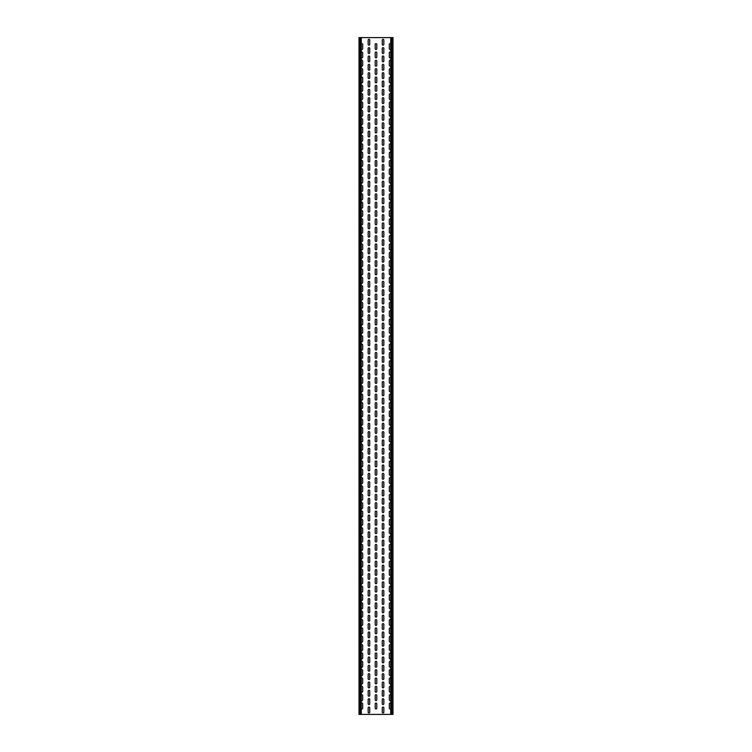 <?xml version="1.0" encoding="UTF-8"?>
<svg xmlns="http://www.w3.org/2000/svg" width="752" height="752" viewBox="0 0 752 752"><rect width="100%" height="100%" fill="white"/><g stroke="black" fill="none" stroke-linecap="round" stroke-linejoin="round"><path stroke-width="1.13" d="M375.21 703.853A0.79 0.79 0 0 1 376 703.064A0.79 0.79 0 0 1 376.79 703.853L376.79 708.14A0.79 0.79 0 0 1 376 708.929A0.79 0.79 0 0 1 375.21 708.14L375.21 703.853M390.73 708.619A0.79 0.79 0 0 1 389.31 708.14L389.31 703.853A0.79 0.79 0 0 1 390.73 703.374M361.27 703.374A0.79 0.79 0 0 1 362.69 703.853L362.69 708.14A0.79 0.79 0 0 1 361.27 708.619M375.21 695.506A0.79 0.79 0 0 1 376 694.716A0.79 0.79 0 0 1 376.79 695.506L376.79 699.792A0.79 0.79 0 0 1 376 700.582A0.79 0.79 0 0 1 375.21 699.792L375.21 695.506M390.73 700.272A0.79 0.79 0 0 1 389.31 699.792L389.31 695.506A0.79 0.79 0 0 1 390.73 695.027M361.27 695.027A0.79 0.79 0 0 1 362.69 695.506L362.69 699.792A0.79 0.79 0 0 1 361.27 700.272M375.21 687.159A0.79 0.79 0 0 1 376 686.369A0.79 0.79 0 0 1 376.79 687.159L376.79 691.445A0.79 0.79 0 0 1 376 692.235A0.79 0.79 0 0 1 375.21 691.445L375.21 687.159M390.73 691.925A0.79 0.79 0 0 1 389.31 691.445L389.31 687.159A0.79 0.79 0 0 1 390.73 686.679M361.27 686.679A0.79 0.79 0 0 1 362.69 687.159L362.69 691.445A0.79 0.79 0 0 1 361.27 691.925M375.21 678.812A0.79 0.79 0 0 1 376 678.022A0.79 0.79 0 0 1 376.79 678.812L376.79 683.098A0.79 0.79 0 0 1 376 683.888A0.79 0.79 0 0 1 375.21 683.098L375.21 678.812M390.73 683.577A0.79 0.79 0 0 1 389.31 683.098L389.31 678.812A0.79 0.79 0 0 1 390.73 678.332M361.27 678.332A0.79 0.79 0 0 1 362.69 678.812L362.69 683.098A0.79 0.79 0 0 1 361.27 683.577M375.21 670.464A0.79 0.79 0 0 1 376 669.675A0.79 0.79 0 0 1 376.79 670.464L376.79 674.751A0.79 0.79 0 0 1 376 675.54A0.79 0.79 0 0 1 375.21 674.751L375.21 670.464M390.73 675.23A0.79 0.79 0 0 1 389.31 674.751L389.31 670.464A0.79 0.79 0 0 1 390.73 669.985M361.27 669.985A0.79 0.79 0 0 1 362.69 670.464L362.69 674.751A0.79 0.79 0 0 1 361.27 675.23M375.21 662.117A0.79 0.79 0 0 1 376 661.328A0.79 0.79 0 0 1 376.79 662.117L376.79 666.404A0.79 0.79 0 0 1 376 667.193A0.79 0.79 0 0 1 375.21 666.404L375.21 662.117M390.73 666.883A0.79 0.79 0 0 1 389.31 666.404L389.31 662.117A0.79 0.79 0 0 1 390.73 661.638M361.27 661.638A0.79 0.79 0 0 1 362.69 662.117L362.69 666.404A0.79 0.79 0 0 1 361.27 666.883M375.21 653.77A0.79 0.79 0 0 1 376 652.98A0.79 0.79 0 0 1 376.79 653.77L376.79 658.056A0.79 0.79 0 0 1 376 658.846A0.79 0.79 0 0 1 375.21 658.056L375.21 653.77M390.73 658.536A0.79 0.79 0 0 1 389.31 658.056L389.31 653.77A0.79 0.79 0 0 1 390.73 653.291M361.27 653.291A0.79 0.79 0 0 1 362.69 653.77L362.69 658.056A0.79 0.79 0 0 1 361.27 658.536M375.21 645.423A0.79 0.79 0 0 1 376 644.633A0.79 0.79 0 0 1 376.79 645.423L376.79 649.709A0.79 0.79 0 0 1 376 650.499A0.79 0.79 0 0 1 375.21 649.709L375.21 645.423M390.73 650.189A0.79 0.79 0 0 1 389.31 649.709L389.31 645.423A0.79 0.79 0 0 1 390.73 644.943M361.27 644.943A0.79 0.79 0 0 1 362.69 645.423L362.69 649.709A0.79 0.79 0 0 1 361.27 650.189M375.21 637.076A0.79 0.79 0 0 1 376 636.286A0.79 0.79 0 0 1 376.79 637.076L376.79 641.362A0.79 0.79 0 0 1 376 642.152A0.79 0.79 0 0 1 375.21 641.362L375.21 637.076M390.73 641.841A0.79 0.79 0 0 1 389.31 641.362L389.31 637.076A0.79 0.79 0 0 1 390.73 636.596M361.27 636.596A0.79 0.79 0 0 1 362.69 637.076L362.69 641.362A0.79 0.79 0 0 1 361.27 641.841M375.21 628.728A0.79 0.79 0 0 1 376 627.939A0.79 0.79 0 0 1 376.79 628.728L376.79 633.015A0.79 0.79 0 0 1 376 633.804A0.79 0.79 0 0 1 375.21 633.015L375.21 628.728M390.73 633.494A0.79 0.79 0 0 1 389.31 633.015L389.31 628.728A0.79 0.79 0 0 1 390.73 628.249M361.27 628.249A0.79 0.79 0 0 1 362.69 628.728L362.69 633.015A0.79 0.79 0 0 1 361.27 633.494M375.21 620.381A0.79 0.79 0 0 1 376 619.592A0.79 0.79 0 0 1 376.79 620.381L376.79 624.668A0.79 0.79 0 0 1 376 625.457A0.79 0.79 0 0 1 375.21 624.668L375.21 620.381M390.73 625.147A0.79 0.79 0 0 1 389.31 624.668L389.31 620.381A0.79 0.79 0 0 1 390.73 619.902M361.27 619.902A0.79 0.79 0 0 1 362.69 620.381L362.69 624.668A0.79 0.79 0 0 1 361.27 625.147M375.21 612.034A0.79 0.79 0 0 1 376 611.244A0.79 0.79 0 0 1 376.79 612.034L376.79 616.32A0.79 0.79 0 0 1 376 617.11A0.79 0.79 0 0 1 375.21 616.32L375.21 612.034M390.73 616.8A0.79 0.79 0 0 1 389.31 616.32L389.31 612.034A0.79 0.79 0 0 1 390.73 611.555M361.27 611.555A0.79 0.79 0 0 1 362.69 612.034L362.69 616.32A0.79 0.79 0 0 1 361.27 616.8M375.21 603.687A0.79 0.79 0 0 1 376 602.897A0.79 0.79 0 0 1 376.79 603.687L376.79 607.973A0.79 0.79 0 0 1 376 608.763A0.79 0.79 0 0 1 375.21 607.973L375.21 603.687M390.73 608.453A0.79 0.79 0 0 1 389.31 607.973L389.31 603.687A0.79 0.79 0 0 1 390.73 603.207M361.27 603.207A0.79 0.79 0 0 1 362.69 603.687L362.69 607.973A0.79 0.79 0 0 1 361.27 608.453M375.21 595.34A0.79 0.79 0 0 1 376 594.55A0.79 0.79 0 0 1 376.79 595.34L376.79 599.626A0.79 0.79 0 0 1 376 600.416A0.79 0.79 0 0 1 375.21 599.626L375.21 595.34M390.73 600.105A0.79 0.79 0 0 1 389.31 599.626L389.31 595.34A0.79 0.79 0 0 1 390.73 594.86M361.27 594.86A0.79 0.79 0 0 1 362.69 595.34L362.69 599.626A0.79 0.79 0 0 1 361.27 600.105M375.21 586.992A0.79 0.79 0 0 1 376 586.203A0.79 0.79 0 0 1 376.79 586.992L376.79 591.279A0.79 0.79 0 0 1 376 592.068A0.79 0.79 0 0 1 375.21 591.279L375.21 586.992M390.73 591.758A0.79 0.79 0 0 1 389.31 591.279L389.31 586.992A0.79 0.79 0 0 1 390.73 586.513M361.27 586.513A0.79 0.79 0 0 1 362.69 586.992L362.69 591.279A0.79 0.79 0 0 1 361.27 591.758M375.21 578.645A0.79 0.79 0 0 1 376 577.856A0.79 0.79 0 0 1 376.79 578.645L376.79 582.932A0.79 0.79 0 0 1 376 583.721A0.79 0.79 0 0 1 375.21 582.932L375.21 578.645M390.73 583.411A0.79 0.79 0 0 1 389.31 582.932L389.31 578.645A0.79 0.79 0 0 1 390.73 578.166M361.27 578.166A0.79 0.79 0 0 1 362.69 578.645L362.69 582.932A0.79 0.79 0 0 1 361.27 583.411M375.21 570.298A0.79 0.79 0 0 1 376 569.508A0.79 0.79 0 0 1 376.79 570.298L376.79 574.584A0.79 0.79 0 0 1 376 575.374A0.79 0.79 0 0 1 375.21 574.584L375.21 570.298M390.73 575.064A0.79 0.79 0 0 1 389.31 574.584L389.31 570.298A0.79 0.79 0 0 1 390.73 569.819M361.27 569.819A0.79 0.79 0 0 1 362.69 570.298L362.69 574.584A0.79 0.79 0 0 1 361.27 575.064M375.21 561.951A0.79 0.79 0 0 1 376 561.161A0.79 0.79 0 0 1 376.79 561.951L376.79 566.237A0.79 0.79 0 0 1 376 567.027A0.79 0.79 0 0 1 375.21 566.237L375.21 561.951M390.73 566.717A0.79 0.79 0 0 1 389.31 566.237L389.31 561.951A0.79 0.79 0 0 1 390.73 561.471M361.27 561.471A0.79 0.79 0 0 1 362.69 561.951L362.69 566.237A0.79 0.79 0 0 1 361.27 566.717M375.21 553.604A0.79 0.79 0 0 1 376 552.814A0.79 0.79 0 0 1 376.79 553.604L376.79 557.89A0.79 0.79 0 0 1 376 558.68A0.79 0.79 0 0 1 375.21 557.89L375.21 553.604M390.73 558.369A0.79 0.79 0 0 1 389.31 557.89L389.31 553.604A0.79 0.79 0 0 1 390.73 553.124M361.27 553.124A0.79 0.79 0 0 1 362.69 553.604L362.69 557.89A0.79 0.79 0 0 1 361.27 558.369M375.21 545.256A0.79 0.79 0 0 1 376 544.467A0.79 0.79 0 0 1 376.79 545.256L376.79 549.543A0.79 0.79 0 0 1 376 550.332A0.79 0.79 0 0 1 375.21 549.543L375.21 545.256M390.73 550.022A0.79 0.79 0 0 1 389.31 549.543L389.31 545.256A0.79 0.79 0 0 1 390.73 544.777M361.27 544.777A0.79 0.79 0 0 1 362.69 545.256L362.69 549.543A0.79 0.79 0 0 1 361.27 550.022M375.21 536.909A0.79 0.79 0 0 1 376 536.12A0.79 0.79 0 0 1 376.79 536.909L376.79 541.196A0.79 0.79 0 0 1 376 541.985A0.79 0.79 0 0 1 375.21 541.196L375.21 536.909M390.73 541.675A0.79 0.79 0 0 1 389.31 541.196L389.31 536.909A0.79 0.79 0 0 1 390.73 536.43M361.27 536.43A0.79 0.79 0 0 1 362.69 536.909L362.69 541.196A0.79 0.79 0 0 1 361.27 541.675M375.21 528.562A0.79 0.79 0 0 1 376 527.772A0.79 0.79 0 0 1 376.79 528.562L376.79 532.848A0.79 0.79 0 0 1 376 533.638A0.79 0.79 0 0 1 375.21 532.848L375.21 528.562M390.73 533.328A0.79 0.79 0 0 1 389.31 532.848L389.31 528.562A0.79 0.79 0 0 1 390.73 528.083M361.27 528.083A0.79 0.79 0 0 1 362.69 528.562L362.69 532.848A0.79 0.79 0 0 1 361.27 533.328M375.21 520.215A0.79 0.79 0 0 1 376 519.425A0.79 0.79 0 0 1 376.79 520.215L376.79 524.501A0.79 0.79 0 0 1 376 525.291A0.79 0.79 0 0 1 375.21 524.501L375.21 520.215M390.73 524.981A0.79 0.79 0 0 1 389.31 524.501L389.31 520.215A0.79 0.79 0 0 1 390.73 519.735M361.27 519.735A0.79 0.79 0 0 1 362.69 520.215L362.69 524.501A0.79 0.79 0 0 1 361.27 524.981M375.21 511.868A0.79 0.79 0 0 1 376 511.078A0.79 0.79 0 0 1 376.79 511.868L376.79 516.154A0.79 0.79 0 0 1 376 516.944A0.79 0.79 0 0 1 375.21 516.154L375.21 511.868M390.73 516.633A0.79 0.79 0 0 1 389.31 516.154L389.31 511.868A0.79 0.79 0 0 1 390.73 511.388M361.27 511.388A0.79 0.79 0 0 1 362.69 511.868L362.69 516.154A0.79 0.79 0 0 1 361.27 516.633M375.21 503.52A0.79 0.79 0 0 1 376 502.731A0.79 0.79 0 0 1 376.79 503.52L376.79 507.807A0.79 0.79 0 0 1 376 508.596A0.79 0.79 0 0 1 375.21 507.807L375.21 503.52M390.73 508.286A0.79 0.79 0 0 1 389.31 507.807L389.31 503.52A0.79 0.79 0 0 1 390.73 503.041M361.27 503.041A0.79 0.79 0 0 1 362.69 503.52L362.69 507.807A0.79 0.79 0 0 1 361.27 508.286M375.21 495.173A0.79 0.79 0 0 1 376 494.384A0.79 0.79 0 0 1 376.79 495.173L376.79 499.46A0.79 0.79 0 0 1 376 500.249A0.79 0.79 0 0 1 375.21 499.46L375.21 495.173M390.73 499.939A0.79 0.79 0 0 1 389.31 499.46L389.31 495.173A0.79 0.79 0 0 1 390.73 494.694M361.27 494.694A0.79 0.79 0 0 1 362.69 495.173L362.69 499.46A0.79 0.79 0 0 1 361.27 499.939M375.21 486.826A0.79 0.79 0 0 1 376 486.036A0.79 0.79 0 0 1 376.79 486.826L376.79 491.112A0.79 0.79 0 0 1 376 491.902A0.79 0.79 0 0 1 375.21 491.112L375.21 486.826M390.73 491.592A0.79 0.79 0 0 1 389.31 491.112L389.31 486.826A0.79 0.79 0 0 1 390.73 486.347M361.27 486.347A0.79 0.79 0 0 1 362.69 486.826L362.69 491.112A0.79 0.79 0 0 1 361.27 491.592M375.21 478.479A0.79 0.79 0 0 1 376 477.689A0.79 0.79 0 0 1 376.79 478.479L376.79 482.765A0.79 0.79 0 0 1 376 483.555A0.79 0.79 0 0 1 375.21 482.765L375.21 478.479M390.73 483.245A0.79 0.79 0 0 1 389.31 482.765L389.31 478.479A0.79 0.79 0 0 1 390.73 477.999M361.27 477.999A0.79 0.79 0 0 1 362.69 478.479L362.69 482.765A0.79 0.79 0 0 1 361.27 483.245M375.21 470.132A0.79 0.79 0 0 1 376 469.342A0.79 0.79 0 0 1 376.79 470.132L376.79 474.418A0.79 0.79 0 0 1 376 475.208A0.79 0.79 0 0 1 375.21 474.418L375.21 470.132M390.73 474.897A0.79 0.79 0 0 1 389.31 474.418L389.31 470.132A0.79 0.79 0 0 1 390.73 469.652M361.27 469.652A0.79 0.79 0 0 1 362.69 470.132L362.69 474.418A0.79 0.79 0 0 1 361.27 474.897M375.21 461.784A0.79 0.79 0 0 1 376 460.995A0.79 0.79 0 0 1 376.79 461.784L376.79 466.071A0.79 0.79 0 0 1 376 466.86A0.79 0.79 0 0 1 375.21 466.071L375.21 461.784M390.73 466.55A0.79 0.79 0 0 1 389.31 466.071L389.31 461.784A0.79 0.79 0 0 1 390.73 461.305M361.27 461.305A0.79 0.79 0 0 1 362.69 461.784L362.69 466.071A0.79 0.79 0 0 1 361.27 466.55M375.21 453.437A0.79 0.79 0 0 1 376 452.648A0.79 0.79 0 0 1 376.79 453.437L376.79 457.724A0.79 0.79 0 0 1 376 458.513A0.79 0.79 0 0 1 375.21 457.724L375.21 453.437M390.73 458.203A0.79 0.79 0 0 1 389.31 457.724L389.31 453.437A0.79 0.79 0 0 1 390.73 452.958M361.27 452.958A0.79 0.79 0 0 1 362.69 453.437L362.69 457.724A0.79 0.79 0 0 1 361.27 458.203M375.21 445.09A0.79 0.79 0 0 1 376 444.3A0.79 0.79 0 0 1 376.79 445.09L376.79 449.376A0.79 0.79 0 0 1 376 450.166A0.79 0.79 0 0 1 375.21 449.376L375.21 445.09M390.73 449.856A0.79 0.79 0 0 1 389.31 449.376L389.31 445.09A0.79 0.79 0 0 1 390.73 444.611M361.27 444.611A0.79 0.79 0 0 1 362.69 445.09L362.69 449.376A0.79 0.79 0 0 1 361.27 449.856M375.21 436.743A0.79 0.79 0 0 1 376 435.953A0.79 0.79 0 0 1 376.79 436.743L376.79 441.029A0.79 0.79 0 0 1 376 441.819A0.79 0.79 0 0 1 375.21 441.029L375.21 436.743M390.73 441.509A0.79 0.79 0 0 1 389.31 441.029L389.31 436.743A0.79 0.79 0 0 1 390.73 436.263M361.27 436.263A0.79 0.79 0 0 1 362.69 436.743L362.69 441.029A0.79 0.79 0 0 1 361.27 441.509M375.21 428.396A0.79 0.79 0 0 1 376 427.606A0.79 0.79 0 0 1 376.79 428.396L376.79 432.682A0.79 0.79 0 0 1 376 433.472A0.79 0.79 0 0 1 375.21 432.682L375.21 428.396M390.73 433.161A0.79 0.79 0 0 1 389.31 432.682L389.31 428.396A0.79 0.79 0 0 1 390.73 427.916M361.27 427.916A0.79 0.79 0 0 1 362.69 428.396L362.69 432.682A0.79 0.79 0 0 1 361.27 433.161M375.21 420.048A0.79 0.79 0 0 1 376 419.259A0.79 0.79 0 0 1 376.79 420.048L376.79 424.335A0.79 0.79 0 0 1 376 425.124A0.79 0.79 0 0 1 375.21 424.335L375.21 420.048M390.73 424.814A0.79 0.79 0 0 1 389.31 424.335L389.31 420.048A0.79 0.79 0 0 1 390.73 419.569M361.27 419.569A0.79 0.79 0 0 1 362.69 420.048L362.69 424.335A0.79 0.79 0 0 1 361.27 424.814M375.21 411.701A0.79 0.79 0 0 1 376 410.912A0.79 0.79 0 0 1 376.79 411.701L376.79 415.988A0.79 0.79 0 0 1 376 416.777A0.79 0.79 0 0 1 375.21 415.988L375.21 411.701M390.73 416.467A0.79 0.79 0 0 1 389.31 415.988L389.31 411.701A0.79 0.79 0 0 1 390.73 411.222M361.27 411.222A0.79 0.79 0 0 1 362.69 411.701L362.69 415.988A0.79 0.79 0 0 1 361.27 416.467M375.21 403.354A0.79 0.79 0 0 1 376 402.564A0.79 0.79 0 0 1 376.79 403.354L376.79 407.64A0.79 0.79 0 0 1 376 408.43A0.79 0.79 0 0 1 375.21 407.64L375.21 403.354M390.73 408.12A0.79 0.79 0 0 1 389.31 407.64L389.31 403.354A0.79 0.79 0 0 1 390.73 402.875M361.27 402.875A0.79 0.79 0 0 1 362.69 403.354L362.69 407.64A0.79 0.79 0 0 1 361.27 408.12M375.21 395.007A0.79 0.79 0 0 1 376 394.217A0.79 0.79 0 0 1 376.79 395.007L376.79 399.293A0.79 0.79 0 0 1 376 400.083A0.79 0.79 0 0 1 375.21 399.293L375.21 395.007M390.73 399.773A0.79 0.79 0 0 1 389.31 399.293L389.31 395.007A0.79 0.79 0 0 1 390.73 394.527M361.27 394.527A0.79 0.79 0 0 1 362.69 395.007L362.69 399.293A0.79 0.79 0 0 1 361.27 399.773M375.21 386.66A0.79 0.79 0 0 1 376 385.87A0.79 0.79 0 0 1 376.79 386.66L376.79 390.946A0.79 0.79 0 0 1 376 391.736A0.79 0.79 0 0 1 375.21 390.946L375.21 386.66M390.73 391.425A0.79 0.79 0 0 1 389.31 390.946L389.31 386.66A0.79 0.79 0 0 1 390.73 386.18M361.27 386.18A0.79 0.79 0 0 1 362.69 386.66L362.69 390.946A0.79 0.79 0 0 1 361.27 391.425M375.21 378.312A0.79 0.79 0 0 1 376 377.523A0.79 0.79 0 0 1 376.79 378.312L376.79 382.599A0.79 0.79 0 0 1 376 383.388A0.79 0.79 0 0 1 375.21 382.599L375.21 378.312M390.73 383.078A0.79 0.79 0 0 1 389.31 382.599L389.31 378.312A0.79 0.79 0 0 1 390.73 377.833M361.27 377.833A0.79 0.79 0 0 1 362.69 378.312L362.69 382.599A0.79 0.79 0 0 1 361.27 383.078M375.21 369.965A0.79 0.79 0 0 1 376 369.176A0.79 0.79 0 0 1 376.79 369.965L376.79 374.252A0.79 0.79 0 0 1 376 375.041A0.79 0.79 0 0 1 375.21 374.252L375.21 369.965M390.73 374.731A0.79 0.79 0 0 1 389.31 374.252L389.31 369.965A0.79 0.79 0 0 1 390.73 369.486M361.27 369.486A0.79 0.79 0 0 1 362.69 369.965L362.69 374.252A0.79 0.79 0 0 1 361.27 374.731M375.21 361.618A0.79 0.79 0 0 1 376 360.828A0.79 0.79 0 0 1 376.79 361.618L376.79 365.904A0.79 0.79 0 0 1 376 366.694A0.79 0.79 0 0 1 375.21 365.904L375.21 361.618M390.73 366.384A0.79 0.79 0 0 1 389.31 365.904L389.31 361.618A0.79 0.79 0 0 1 390.73 361.139M361.27 361.139A0.79 0.79 0 0 1 362.69 361.618L362.69 365.904A0.79 0.79 0 0 1 361.27 366.384M375.21 353.271A0.79 0.79 0 0 1 376 352.481A0.79 0.79 0 0 1 376.79 353.271L376.79 357.557A0.79 0.79 0 0 1 376 358.347A0.79 0.79 0 0 1 375.21 357.557L375.21 353.271M390.73 358.037A0.79 0.79 0 0 1 389.31 357.557L389.31 353.271A0.79 0.79 0 0 1 390.73 352.791M361.27 352.791A0.79 0.79 0 0 1 362.69 353.271L362.69 357.557A0.79 0.79 0 0 1 361.27 358.037M375.21 344.924A0.79 0.79 0 0 1 376 344.134A0.79 0.79 0 0 1 376.79 344.924L376.79 349.21A0.79 0.79 0 0 1 376 350A0.79 0.79 0 0 1 375.21 349.21L375.21 344.924M390.73 349.689A0.79 0.79 0 0 1 389.31 349.21L389.31 344.924A0.79 0.79 0 0 1 390.73 344.444M361.27 344.444A0.79 0.79 0 0 1 362.69 344.924L362.69 349.21A0.79 0.79 0 0 1 361.27 349.689M375.21 336.576A0.79 0.79 0 0 1 376 335.787A0.79 0.79 0 0 1 376.79 336.576L376.79 340.863A0.79 0.79 0 0 1 376 341.652A0.79 0.79 0 0 1 375.21 340.863L375.21 336.576M390.73 341.342A0.79 0.79 0 0 1 389.31 340.863L389.31 336.576A0.79 0.79 0 0 1 390.73 336.097M361.27 336.097A0.79 0.79 0 0 1 362.69 336.576L362.69 340.863A0.79 0.79 0 0 1 361.27 341.342M375.21 328.229A0.79 0.79 0 0 1 376 327.44A0.79 0.79 0 0 1 376.79 328.229L376.79 332.516A0.79 0.79 0 0 1 376 333.305A0.79 0.79 0 0 1 375.21 332.516L375.21 328.229M390.73 332.995A0.79 0.79 0 0 1 389.31 332.516L389.31 328.229A0.79 0.79 0 0 1 390.73 327.75M361.27 327.75A0.79 0.79 0 0 1 362.69 328.229L362.69 332.516A0.79 0.79 0 0 1 361.27 332.995M375.21 319.882A0.79 0.79 0 0 1 376 319.092A0.79 0.79 0 0 1 376.79 319.882L376.79 324.168A0.79 0.79 0 0 1 376 324.958A0.79 0.79 0 0 1 375.21 324.168L375.21 319.882M390.73 324.648A0.79 0.79 0 0 1 389.31 324.168L389.31 319.882A0.79 0.79 0 0 1 390.73 319.403M361.27 319.403A0.79 0.79 0 0 1 362.69 319.882L362.69 324.168A0.79 0.79 0 0 1 361.27 324.648M375.21 311.535A0.79 0.79 0 0 1 376 310.745A0.79 0.79 0 0 1 376.79 311.535L376.79 315.821A0.79 0.79 0 0 1 376 316.611A0.79 0.79 0 0 1 375.21 315.821L375.21 311.535M390.73 316.301A0.79 0.79 0 0 1 389.31 315.821L389.31 311.535A0.79 0.79 0 0 1 390.73 311.055M361.27 311.055A0.79 0.79 0 0 1 362.69 311.535L362.69 315.821A0.79 0.79 0 0 1 361.27 316.301M375.21 303.188A0.79 0.79 0 0 1 376 302.398A0.79 0.79 0 0 1 376.79 303.188L376.79 307.474A0.79 0.79 0 0 1 376 308.264A0.79 0.79 0 0 1 375.21 307.474L375.21 303.188M390.73 307.953A0.79 0.79 0 0 1 389.31 307.474L389.31 303.188A0.79 0.79 0 0 1 390.73 302.708M361.27 302.708A0.79 0.79 0 0 1 362.69 303.188L362.69 307.474A0.79 0.79 0 0 1 361.27 307.953M375.21 294.84A0.79 0.79 0 0 1 376 294.051A0.79 0.79 0 0 1 376.79 294.84L376.79 299.127A0.79 0.79 0 0 1 376 299.916A0.79 0.79 0 0 1 375.21 299.127L375.21 294.84M390.73 299.606A0.79 0.79 0 0 1 389.31 299.127L389.31 294.84A0.79 0.79 0 0 1 390.73 294.361M361.27 294.361A0.79 0.79 0 0 1 362.69 294.84L362.69 299.127A0.79 0.79 0 0 1 361.27 299.606M375.21 286.493A0.79 0.79 0 0 1 376 285.704A0.79 0.79 0 0 1 376.79 286.493L376.79 290.78A0.79 0.79 0 0 1 376 291.569A0.79 0.79 0 0 1 375.21 290.78L375.21 286.493M390.73 291.259A0.79 0.79 0 0 1 389.31 290.78L389.31 286.493A0.79 0.79 0 0 1 390.73 286.014M361.27 286.014A0.79 0.79 0 0 1 362.69 286.493L362.69 290.78A0.79 0.79 0 0 1 361.27 291.259M375.21 278.146A0.79 0.79 0 0 1 376 277.356A0.79 0.79 0 0 1 376.79 278.146L376.79 282.432A0.79 0.79 0 0 1 376 283.222A0.79 0.79 0 0 1 375.21 282.432L375.21 278.146M390.73 282.912A0.79 0.79 0 0 1 389.31 282.432L389.31 278.146A0.79 0.79 0 0 1 390.73 277.667M361.27 277.667A0.79 0.79 0 0 1 362.69 278.146L362.69 282.432A0.79 0.79 0 0 1 361.27 282.912M375.21 269.799A0.79 0.79 0 0 1 376 269.009A0.79 0.79 0 0 1 376.79 269.799L376.79 274.085A0.79 0.79 0 0 1 376 274.875A0.79 0.79 0 0 1 375.21 274.085L375.21 269.799M390.73 274.565A0.79 0.79 0 0 1 389.31 274.085L389.31 269.799A0.79 0.79 0 0 1 390.73 269.319M361.27 269.319A0.79 0.79 0 0 1 362.69 269.799L362.69 274.085A0.79 0.79 0 0 1 361.27 274.565M375.21 261.452A0.79 0.79 0 0 1 376 260.662A0.79 0.79 0 0 1 376.79 261.452L376.79 265.738A0.79 0.79 0 0 1 376 266.528A0.79 0.79 0 0 1 375.21 265.738L375.21 261.452M390.73 266.217A0.79 0.79 0 0 1 389.31 265.738L389.31 261.452A0.79 0.79 0 0 1 390.73 260.972M361.27 260.972A0.79 0.79 0 0 1 362.69 261.452L362.69 265.738A0.79 0.79 0 0 1 361.27 266.217M375.21 253.104A0.79 0.79 0 0 1 376 252.315A0.79 0.79 0 0 1 376.79 253.104L376.79 257.391A0.79 0.79 0 0 1 376 258.18A0.79 0.79 0 0 1 375.21 257.391L375.21 253.104M390.73 257.87A0.79 0.79 0 0 1 389.31 257.391L389.31 253.104A0.79 0.79 0 0 1 390.73 252.625M361.27 252.625A0.79 0.79 0 0 1 362.69 253.104L362.69 257.391A0.79 0.79 0 0 1 361.27 257.87M375.21 244.757A0.79 0.79 0 0 1 376 243.968A0.79 0.79 0 0 1 376.79 244.757L376.79 249.044A0.79 0.79 0 0 1 376 249.833A0.79 0.79 0 0 1 375.21 249.044L375.21 244.757M390.73 249.523A0.79 0.79 0 0 1 389.31 249.044L389.31 244.757A0.79 0.79 0 0 1 390.73 244.278M361.27 244.278A0.79 0.79 0 0 1 362.69 244.757L362.69 249.044A0.79 0.79 0 0 1 361.27 249.523M375.21 236.41A0.79 0.79 0 0 1 376 235.62A0.79 0.79 0 0 1 376.79 236.41L376.79 240.696A0.79 0.79 0 0 1 376 241.486A0.79 0.79 0 0 1 375.21 240.696L375.21 236.41M390.73 241.176A0.79 0.79 0 0 1 389.31 240.696L389.31 236.41A0.79 0.79 0 0 1 390.73 235.931M361.27 235.931A0.79 0.79 0 0 1 362.69 236.41L362.69 240.696A0.79 0.79 0 0 1 361.27 241.176M375.21 228.063A0.79 0.79 0 0 1 376 227.273A0.79 0.79 0 0 1 376.79 228.063L376.79 232.349A0.79 0.79 0 0 1 376 233.139A0.79 0.79 0 0 1 375.21 232.349L375.21 228.063M390.73 232.829A0.79 0.79 0 0 1 389.31 232.349L389.31 228.063A0.79 0.79 0 0 1 390.73 227.583M361.27 227.583A0.79 0.79 0 0 1 362.69 228.063L362.69 232.349A0.79 0.79 0 0 1 361.27 232.829M375.21 219.716A0.79 0.79 0 0 1 376 218.926A0.79 0.79 0 0 1 376.79 219.716L376.79 224.002A0.79 0.79 0 0 1 376 224.792A0.79 0.79 0 0 1 375.21 224.002L375.21 219.716M390.73 224.481A0.79 0.79 0 0 1 389.31 224.002L389.31 219.716A0.79 0.79 0 0 1 390.73 219.236M361.27 219.236A0.79 0.79 0 0 1 362.69 219.716L362.69 224.002A0.79 0.79 0 0 1 361.27 224.481M375.21 211.368A0.79 0.79 0 0 1 376 210.579A0.79 0.79 0 0 1 376.79 211.368L376.79 215.655A0.79 0.79 0 0 1 376 216.444A0.79 0.79 0 0 1 375.21 215.655L375.21 211.368M390.73 216.134A0.79 0.79 0 0 1 389.31 215.655L389.31 211.368A0.79 0.79 0 0 1 390.73 210.889M361.27 210.889A0.79 0.79 0 0 1 362.69 211.368L362.69 215.655A0.79 0.79 0 0 1 361.27 216.134M375.21 203.021A0.79 0.79 0 0 1 376 202.232A0.79 0.79 0 0 1 376.79 203.021L376.79 207.308A0.79 0.79 0 0 1 376 208.097A0.79 0.79 0 0 1 375.21 207.308L375.21 203.021M390.73 207.787A0.79 0.79 0 0 1 389.31 207.308L389.31 203.021A0.79 0.79 0 0 1 390.73 202.542M361.27 202.542A0.79 0.79 0 0 1 362.69 203.021L362.69 207.308A0.79 0.79 0 0 1 361.27 207.787M375.21 194.674A0.79 0.79 0 0 1 376 193.884A0.79 0.79 0 0 1 376.79 194.674L376.79 198.96A0.79 0.79 0 0 1 376 199.75A0.79 0.79 0 0 1 375.21 198.96L375.21 194.674M390.73 199.44A0.79 0.79 0 0 1 389.31 198.96L389.31 194.674A0.79 0.79 0 0 1 390.73 194.195M361.27 194.195A0.79 0.79 0 0 1 362.69 194.674L362.69 198.96A0.79 0.79 0 0 1 361.27 199.44M375.21 186.327A0.79 0.79 0 0 1 376 185.537A0.79 0.79 0 0 1 376.79 186.327L376.79 190.613A0.79 0.79 0 0 1 376 191.403A0.79 0.79 0 0 1 375.21 190.613L375.21 186.327M390.73 191.093A0.79 0.79 0 0 1 389.31 190.613L389.31 186.327A0.79 0.79 0 0 1 390.73 185.847M361.27 185.847A0.79 0.79 0 0 1 362.69 186.327L362.69 190.613A0.79 0.79 0 0 1 361.27 191.093M375.21 177.98A0.79 0.79 0 0 1 376 177.19A0.79 0.79 0 0 1 376.79 177.98L376.79 182.266A0.79 0.79 0 0 1 376 183.056A0.79 0.79 0 0 1 375.21 182.266L375.21 177.98M390.73 182.745A0.79 0.79 0 0 1 389.31 182.266L389.31 177.98A0.79 0.79 0 0 1 390.73 177.5M361.27 177.5A0.79 0.79 0 0 1 362.69 177.98L362.69 182.266A0.79 0.79 0 0 1 361.27 182.745M375.21 169.632A0.79 0.79 0 0 1 376 168.843A0.79 0.79 0 0 1 376.79 169.632L376.79 173.919A0.79 0.79 0 0 1 376 174.708A0.79 0.79 0 0 1 375.21 173.919L375.21 169.632M390.73 174.398A0.79 0.79 0 0 1 389.31 173.919L389.31 169.632A0.79 0.79 0 0 1 390.73 169.153M361.27 169.153A0.79 0.79 0 0 1 362.69 169.632L362.69 173.919A0.79 0.79 0 0 1 361.27 174.398M375.21 161.285A0.79 0.79 0 0 1 376 160.496A0.79 0.79 0 0 1 376.79 161.285L376.79 165.572A0.79 0.79 0 0 1 376 166.361A0.79 0.79 0 0 1 375.21 165.572L375.21 161.285M390.73 166.051A0.79 0.79 0 0 1 389.31 165.572L389.31 161.285A0.79 0.79 0 0 1 390.73 160.806M361.27 160.806A0.79 0.79 0 0 1 362.69 161.285L362.69 165.572A0.79 0.79 0 0 1 361.27 166.051M375.21 152.938A0.79 0.79 0 0 1 376 152.148A0.79 0.79 0 0 1 376.79 152.938L376.79 157.224A0.79 0.79 0 0 1 376 158.014A0.79 0.79 0 0 1 375.21 157.224L375.21 152.938M390.73 157.704A0.79 0.79 0 0 1 389.31 157.224L389.31 152.938A0.79 0.79 0 0 1 390.73 152.459M361.27 152.459A0.79 0.79 0 0 1 362.69 152.938L362.69 157.224A0.79 0.79 0 0 1 361.27 157.704M375.21 144.591A0.79 0.79 0 0 1 376 143.801A0.79 0.79 0 0 1 376.79 144.591L376.79 148.877A0.79 0.79 0 0 1 376 149.667A0.79 0.79 0 0 1 375.21 148.877L375.21 144.591M390.73 149.357A0.79 0.79 0 0 1 389.31 148.877L389.31 144.591A0.79 0.79 0 0 1 390.73 144.111M361.27 144.111A0.79 0.79 0 0 1 362.69 144.591L362.69 148.877A0.79 0.79 0 0 1 361.27 149.357M375.21 136.244A0.79 0.79 0 0 1 376 135.454A0.79 0.79 0 0 1 376.79 136.244L376.79 140.53A0.79 0.79 0 0 1 376 141.32A0.79 0.79 0 0 1 375.21 140.53L375.21 136.244M390.73 141.009A0.79 0.79 0 0 1 389.31 140.53L389.31 136.244A0.79 0.79 0 0 1 390.73 135.764M361.27 135.764A0.79 0.79 0 0 1 362.69 136.244L362.69 140.53A0.79 0.79 0 0 1 361.27 141.009M375.21 127.896A0.79 0.79 0 0 1 376 127.107A0.79 0.79 0 0 1 376.79 127.896L376.79 132.183A0.79 0.79 0 0 1 376 132.972A0.79 0.79 0 0 1 375.21 132.183L375.21 127.896M390.73 132.662A0.79 0.79 0 0 1 389.31 132.183L389.31 127.896A0.79 0.79 0 0 1 390.73 127.417M361.27 127.417A0.79 0.79 0 0 1 362.69 127.896L362.69 132.183A0.79 0.79 0 0 1 361.27 132.662M375.21 119.549A0.79 0.79 0 0 1 376 118.76A0.79 0.79 0 0 1 376.79 119.549L376.79 123.836A0.79 0.79 0 0 1 376 124.625A0.79 0.79 0 0 1 375.21 123.836L375.21 119.549M390.73 124.315A0.79 0.79 0 0 1 389.31 123.836L389.31 119.549A0.79 0.79 0 0 1 390.73 119.07M361.27 119.07A0.79 0.79 0 0 1 362.69 119.549L362.69 123.836A0.79 0.79 0 0 1 361.27 124.315M375.21 111.202A0.79 0.79 0 0 1 376 110.412A0.79 0.79 0 0 1 376.79 111.202L376.79 115.488A0.79 0.79 0 0 1 376 116.278A0.79 0.79 0 0 1 375.21 115.488L375.21 111.202M390.73 115.968A0.79 0.79 0 0 1 389.31 115.488L389.31 111.202A0.79 0.79 0 0 1 390.73 110.723M361.27 110.723A0.79 0.79 0 0 1 362.69 111.202L362.69 115.488A0.79 0.79 0 0 1 361.27 115.968M375.21 102.855A0.79 0.79 0 0 1 376 102.065A0.79 0.79 0 0 1 376.79 102.855L376.79 107.141A0.79 0.79 0 0 1 376 107.931A0.79 0.79 0 0 1 375.21 107.141L375.21 102.855M390.73 107.621A0.79 0.79 0 0 1 389.31 107.141L389.31 102.855A0.79 0.79 0 0 1 390.73 102.375M361.27 102.375A0.79 0.79 0 0 1 362.69 102.855L362.69 107.141A0.79 0.79 0 0 1 361.27 107.621M375.21 94.508A0.79 0.79 0 0 1 376 93.718A0.79 0.79 0 0 1 376.79 94.508L376.79 98.794A0.79 0.79 0 0 1 376 99.584A0.79 0.79 0 0 1 375.21 98.794L375.21 94.508M390.73 99.273A0.79 0.79 0 0 1 389.31 98.794L389.31 94.508A0.79 0.79 0 0 1 390.73 94.028M361.27 94.028A0.79 0.79 0 0 1 362.69 94.508L362.69 98.794A0.79 0.79 0 0 1 361.27 99.273M375.21 86.16A0.79 0.79 0 0 1 376 85.371A0.79 0.79 0 0 1 376.79 86.16L376.79 90.447A0.79 0.79 0 0 1 376 91.236A0.79 0.79 0 0 1 375.21 90.447L375.21 86.16M390.73 90.926A0.79 0.79 0 0 1 389.31 90.447L389.31 86.16A0.79 0.79 0 0 1 390.73 85.681M361.27 85.681A0.79 0.79 0 0 1 362.69 86.16L362.69 90.447A0.79 0.79 0 0 1 361.27 90.926M375.21 77.813A0.79 0.79 0 0 1 376 77.024A0.79 0.79 0 0 1 376.79 77.813L376.79 82.1A0.79 0.79 0 0 1 376 82.889A0.79 0.79 0 0 1 375.21 82.1L375.21 77.813M390.73 82.579A0.79 0.79 0 0 1 389.31 82.1L389.31 77.813A0.79 0.79 0 0 1 390.73 77.334M361.27 77.334A0.79 0.79 0 0 1 362.69 77.813L362.69 82.1A0.79 0.79 0 0 1 361.27 82.579M375.21 69.466A0.79 0.79 0 0 1 376 68.676A0.79 0.79 0 0 1 376.79 69.466L376.79 73.752A0.79 0.79 0 0 1 376 74.542A0.79 0.79 0 0 1 375.21 73.752L375.21 69.466M390.73 74.232A0.79 0.79 0 0 1 389.31 73.752L389.31 69.466A0.79 0.79 0 0 1 390.73 68.987M361.27 68.987A0.79 0.79 0 0 1 362.69 69.466L362.69 73.752A0.79 0.79 0 0 1 361.27 74.232M375.21 61.119A0.79 0.79 0 0 1 376 60.329A0.79 0.79 0 0 1 376.79 61.119L376.79 65.405A0.79 0.79 0 0 1 376 66.195A0.79 0.79 0 0 1 375.21 65.405L375.21 61.119M390.73 65.885A0.79 0.79 0 0 1 389.31 65.405L389.31 61.119A0.79 0.79 0 0 1 390.73 60.639M361.27 60.639A0.79 0.79 0 0 1 362.69 61.119L362.69 65.405A0.79 0.79 0 0 1 361.27 65.885M375.21 52.772A0.79 0.79 0 0 1 376 51.982A0.79 0.79 0 0 1 376.79 52.772L376.79 57.058A0.79 0.79 0 0 1 376 57.848A0.79 0.79 0 0 1 375.21 57.058L375.21 52.772M390.73 57.537A0.79 0.79 0 0 1 389.31 57.058L389.31 52.772A0.79 0.79 0 0 1 390.73 52.292M361.27 52.292A0.79 0.79 0 0 1 362.69 52.772L362.69 57.058A0.79 0.79 0 0 1 361.27 57.537M383.84 712.144A0.79 0.79 0 0 1 383.05 712.934A0.79 0.79 0 0 1 382.26 712.144L382.26 707.858A0.79 0.79 0 0 1 383.05 707.068A0.79 0.79 0 0 1 383.84 707.858L383.84 712.144M369.74 707.858L369.74 712.144A0.79 0.79 0 0 1 368.95 712.934A0.79 0.79 0 0 1 368.16 712.144L368.16 707.858A0.79 0.79 0 0 1 368.95 707.068A0.79 0.79 0 0 1 369.74 707.858M383.84 703.797A0.79 0.79 0 0 1 383.05 704.586A0.79 0.79 0 0 1 382.26 703.797L382.26 699.51A0.79 0.79 0 0 1 383.05 698.721A0.79 0.79 0 0 1 383.84 699.51L383.84 703.797M369.74 699.51L369.74 703.797A0.79 0.79 0 0 1 368.95 704.586A0.79 0.79 0 0 1 368.16 703.797L368.16 699.51A0.79 0.79 0 0 1 368.95 698.721A0.79 0.79 0 0 1 369.74 699.51M383.84 695.45A0.79 0.79 0 0 1 383.05 696.239A0.79 0.79 0 0 1 382.26 695.45L382.26 691.163A0.79 0.79 0 0 1 383.05 690.374A0.79 0.79 0 0 1 383.84 691.163L383.84 695.45M369.74 691.163L369.74 695.45A0.79 0.79 0 0 1 368.95 696.239A0.79 0.79 0 0 1 368.16 695.45L368.16 691.163A0.79 0.79 0 0 1 368.95 690.374A0.79 0.79 0 0 1 369.74 691.163M383.84 687.102A0.79 0.79 0 0 1 383.05 687.892A0.79 0.79 0 0 1 382.26 687.102L382.26 682.816A0.79 0.79 0 0 1 383.05 682.026A0.79 0.79 0 0 1 383.84 682.816L383.84 687.102M369.74 682.816L369.74 687.102A0.79 0.79 0 0 1 368.95 687.892A0.79 0.79 0 0 1 368.16 687.102L368.16 682.816A0.79 0.79 0 0 1 368.95 682.026A0.79 0.79 0 0 1 369.74 682.816M383.84 678.755A0.79 0.79 0 0 1 383.05 679.545A0.79 0.79 0 0 1 382.26 678.755L382.26 674.469A0.79 0.79 0 0 1 383.05 673.679A0.79 0.79 0 0 1 383.84 674.469L383.84 678.755M369.74 674.469L369.74 678.755A0.79 0.79 0 0 1 368.95 679.545A0.79 0.79 0 0 1 368.16 678.755L368.16 674.469A0.79 0.79 0 0 1 368.95 673.679A0.79 0.79 0 0 1 369.74 674.469M383.84 670.408A0.79 0.79 0 0 1 383.05 671.198A0.79 0.79 0 0 1 382.26 670.408L382.26 666.122A0.79 0.79 0 0 1 383.05 665.332A0.79 0.79 0 0 1 383.84 666.122L383.84 670.408M369.74 666.122L369.74 670.408A0.79 0.79 0 0 1 368.95 671.198A0.79 0.79 0 0 1 368.16 670.408L368.16 666.122A0.79 0.79 0 0 1 368.95 665.332A0.79 0.79 0 0 1 369.74 666.122M383.84 662.061A0.79 0.79 0 0 1 383.05 662.85A0.79 0.79 0 0 1 382.26 662.061L382.26 657.774A0.79 0.79 0 0 1 383.05 656.985A0.79 0.79 0 0 1 383.84 657.774L383.84 662.061M369.74 657.774L369.74 662.061A0.79 0.79 0 0 1 368.95 662.85A0.79 0.79 0 0 1 368.16 662.061L368.16 657.774A0.79 0.79 0 0 1 368.95 656.985A0.79 0.79 0 0 1 369.74 657.774M383.84 653.714A0.79 0.79 0 0 1 383.05 654.503A0.79 0.79 0 0 1 382.26 653.714L382.26 649.427A0.79 0.79 0 0 1 383.05 648.638A0.79 0.79 0 0 1 383.84 649.427L383.84 653.714M369.74 649.427L369.74 653.714A0.79 0.79 0 0 1 368.95 654.503A0.79 0.79 0 0 1 368.16 653.714L368.16 649.427A0.79 0.79 0 0 1 368.95 648.638A0.79 0.79 0 0 1 369.74 649.427M383.84 645.366A0.79 0.79 0 0 1 383.05 646.156A0.79 0.79 0 0 1 382.26 645.366L382.26 641.08A0.79 0.79 0 0 1 383.05 640.29A0.79 0.79 0 0 1 383.84 641.08L383.84 645.366M369.74 641.08L369.74 645.366A0.79 0.79 0 0 1 368.95 646.156A0.79 0.79 0 0 1 368.16 645.366L368.16 641.08A0.79 0.79 0 0 1 368.95 640.29A0.79 0.79 0 0 1 369.74 641.08M383.84 637.019A0.79 0.79 0 0 1 383.05 637.809A0.79 0.79 0 0 1 382.26 637.019L382.26 632.733A0.79 0.79 0 0 1 383.05 631.943A0.79 0.79 0 0 1 383.84 632.733L383.84 637.019M369.74 632.733L369.74 637.019A0.79 0.79 0 0 1 368.95 637.809A0.79 0.79 0 0 1 368.16 637.019L368.16 632.733A0.79 0.79 0 0 1 368.95 631.943A0.79 0.79 0 0 1 369.74 632.733M383.84 628.672A0.79 0.79 0 0 1 383.05 629.462A0.79 0.79 0 0 1 382.26 628.672L382.26 624.386A0.79 0.79 0 0 1 383.05 623.596A0.79 0.79 0 0 1 383.84 624.386L383.84 628.672M369.74 624.386L369.74 628.672A0.79 0.79 0 0 1 368.95 629.462A0.79 0.79 0 0 1 368.16 628.672L368.16 624.386A0.79 0.79 0 0 1 368.95 623.596A0.79 0.79 0 0 1 369.74 624.386M383.84 620.325A0.79 0.79 0 0 1 383.05 621.114A0.79 0.79 0 0 1 382.26 620.325L382.26 616.038A0.79 0.79 0 0 1 383.05 615.249A0.79 0.79 0 0 1 383.84 616.038L383.84 620.325M369.74 616.038L369.74 620.325A0.79 0.79 0 0 1 368.95 621.114A0.79 0.79 0 0 1 368.16 620.325L368.16 616.038A0.79 0.79 0 0 1 368.95 615.249A0.79 0.79 0 0 1 369.74 616.038M383.84 611.978A0.79 0.79 0 0 1 383.05 612.767A0.79 0.79 0 0 1 382.26 611.978L382.26 607.691A0.79 0.79 0 0 1 383.05 606.902A0.79 0.79 0 0 1 383.84 607.691L383.84 611.978M369.74 607.691L369.74 611.978A0.79 0.79 0 0 1 368.95 612.767A0.79 0.79 0 0 1 368.16 611.978L368.16 607.691A0.79 0.79 0 0 1 368.95 606.902A0.79 0.79 0 0 1 369.74 607.691M383.84 603.63A0.79 0.79 0 0 1 383.05 604.42A0.79 0.79 0 0 1 382.26 603.63L382.26 599.344A0.79 0.79 0 0 1 383.05 598.554A0.79 0.79 0 0 1 383.84 599.344L383.84 603.63M369.74 599.344L369.74 603.63A0.79 0.79 0 0 1 368.95 604.42A0.79 0.79 0 0 1 368.16 603.63L368.16 599.344A0.79 0.79 0 0 1 368.95 598.554A0.79 0.79 0 0 1 369.74 599.344M383.84 595.283A0.79 0.79 0 0 1 383.05 596.073A0.79 0.79 0 0 1 382.26 595.283L382.26 590.997A0.79 0.79 0 0 1 383.05 590.207A0.79 0.79 0 0 1 383.84 590.997L383.84 595.283M369.74 590.997L369.74 595.283A0.79 0.79 0 0 1 368.95 596.073A0.79 0.79 0 0 1 368.16 595.283L368.16 590.997A0.79 0.79 0 0 1 368.95 590.207A0.79 0.79 0 0 1 369.74 590.997M383.84 586.936A0.79 0.79 0 0 1 383.05 587.726A0.79 0.79 0 0 1 382.26 586.936L382.26 582.65A0.79 0.79 0 0 1 383.05 581.86A0.79 0.79 0 0 1 383.84 582.65L383.84 586.936M369.74 582.65L369.74 586.936A0.79 0.79 0 0 1 368.95 587.726A0.79 0.79 0 0 1 368.16 586.936L368.16 582.65A0.79 0.79 0 0 1 368.95 581.86A0.79 0.79 0 0 1 369.74 582.65M383.84 578.589A0.79 0.79 0 0 1 383.05 579.378A0.79 0.79 0 0 1 382.26 578.589L382.26 574.302A0.79 0.79 0 0 1 383.05 573.513A0.79 0.79 0 0 1 383.84 574.302L383.84 578.589M369.74 574.302L369.74 578.589A0.79 0.79 0 0 1 368.95 579.378A0.79 0.79 0 0 1 368.16 578.589L368.16 574.302A0.79 0.79 0 0 1 368.95 573.513A0.79 0.79 0 0 1 369.74 574.302M383.84 570.242A0.79 0.79 0 0 1 383.05 571.031A0.79 0.79 0 0 1 382.26 570.242L382.26 565.955A0.79 0.79 0 0 1 383.05 565.166A0.79 0.79 0 0 1 383.84 565.955L383.84 570.242M369.74 565.955L369.74 570.242A0.79 0.79 0 0 1 368.95 571.031A0.79 0.79 0 0 1 368.16 570.242L368.16 565.955A0.79 0.79 0 0 1 368.95 565.166A0.79 0.79 0 0 1 369.74 565.955M383.84 561.894A0.79 0.79 0 0 1 383.05 562.684A0.79 0.79 0 0 1 382.26 561.894L382.26 557.608A0.79 0.79 0 0 1 383.05 556.818A0.79 0.79 0 0 1 383.84 557.608L383.84 561.894M369.74 557.608L369.74 561.894A0.79 0.79 0 0 1 368.95 562.684A0.79 0.79 0 0 1 368.16 561.894L368.16 557.608A0.79 0.79 0 0 1 368.95 556.818A0.79 0.79 0 0 1 369.74 557.608M383.84 553.547A0.79 0.79 0 0 1 383.05 554.337A0.79 0.79 0 0 1 382.26 553.547L382.26 549.261A0.79 0.79 0 0 1 383.05 548.471A0.79 0.79 0 0 1 383.84 549.261L383.84 553.547M369.74 549.261L369.74 553.547A0.79 0.79 0 0 1 368.95 554.337A0.79 0.79 0 0 1 368.16 553.547L368.16 549.261A0.79 0.79 0 0 1 368.95 548.471A0.79 0.79 0 0 1 369.74 549.261M383.84 545.2A0.79 0.79 0 0 1 383.05 545.99A0.79 0.79 0 0 1 382.26 545.2L382.26 540.914A0.79 0.79 0 0 1 383.05 540.124A0.79 0.79 0 0 1 383.84 540.914L383.84 545.2M369.74 540.914L369.74 545.2A0.79 0.79 0 0 1 368.95 545.99A0.79 0.79 0 0 1 368.16 545.2L368.16 540.914A0.79 0.79 0 0 1 368.95 540.124A0.79 0.79 0 0 1 369.74 540.914M383.84 536.853A0.79 0.79 0 0 1 383.05 537.642A0.79 0.79 0 0 1 382.26 536.853L382.26 532.566A0.79 0.79 0 0 1 383.05 531.777A0.79 0.79 0 0 1 383.84 532.566L383.84 536.853M369.74 532.566L369.74 536.853A0.79 0.79 0 0 1 368.95 537.642A0.79 0.79 0 0 1 368.16 536.853L368.16 532.566A0.79 0.79 0 0 1 368.95 531.777A0.79 0.79 0 0 1 369.74 532.566M383.84 528.506A0.79 0.79 0 0 1 383.05 529.295A0.79 0.79 0 0 1 382.26 528.506L382.26 524.219A0.79 0.79 0 0 1 383.05 523.43A0.79 0.79 0 0 1 383.84 524.219L383.84 528.506M369.74 524.219L369.74 528.506A0.79 0.79 0 0 1 368.95 529.295A0.79 0.79 0 0 1 368.16 528.506L368.16 524.219A0.79 0.79 0 0 1 368.95 523.43A0.79 0.79 0 0 1 369.74 524.219M383.84 520.158A0.79 0.79 0 0 1 383.05 520.948A0.79 0.79 0 0 1 382.26 520.158L382.26 515.872A0.79 0.79 0 0 1 383.05 515.082A0.79 0.79 0 0 1 383.84 515.872L383.84 520.158M369.74 515.872L369.74 520.158A0.79 0.79 0 0 1 368.95 520.948A0.79 0.79 0 0 1 368.16 520.158L368.16 515.872A0.79 0.79 0 0 1 368.95 515.082A0.79 0.79 0 0 1 369.74 515.872M383.84 511.811A0.79 0.79 0 0 1 383.05 512.601A0.79 0.79 0 0 1 382.26 511.811L382.26 507.525A0.79 0.79 0 0 1 383.05 506.735A0.79 0.79 0 0 1 383.84 507.525L383.84 511.811M369.74 507.525L369.74 511.811A0.79 0.79 0 0 1 368.95 512.601A0.79 0.79 0 0 1 368.16 511.811L368.16 507.525A0.79 0.79 0 0 1 368.95 506.735A0.79 0.79 0 0 1 369.74 507.525M383.84 503.464A0.79 0.79 0 0 1 383.05 504.254A0.79 0.79 0 0 1 382.26 503.464L382.26 499.178A0.79 0.79 0 0 1 383.05 498.388A0.79 0.79 0 0 1 383.84 499.178L383.84 503.464M369.74 499.178L369.74 503.464A0.79 0.79 0 0 1 368.95 504.254A0.79 0.79 0 0 1 368.16 503.464L368.16 499.178A0.79 0.79 0 0 1 368.95 498.388A0.79 0.79 0 0 1 369.74 499.178M383.84 495.117A0.79 0.79 0 0 1 383.05 495.906A0.79 0.79 0 0 1 382.26 495.117L382.26 490.83A0.79 0.79 0 0 1 383.05 490.041A0.79 0.79 0 0 1 383.84 490.83L383.84 495.117M369.74 490.83L369.74 495.117A0.79 0.79 0 0 1 368.95 495.906A0.79 0.79 0 0 1 368.16 495.117L368.16 490.83A0.79 0.79 0 0 1 368.95 490.041A0.79 0.79 0 0 1 369.74 490.83M383.84 486.77A0.79 0.79 0 0 1 383.05 487.559A0.79 0.79 0 0 1 382.26 486.77L382.26 482.483A0.79 0.79 0 0 1 383.05 481.694A0.79 0.79 0 0 1 383.84 482.483L383.84 486.77M369.74 482.483L369.74 486.77A0.79 0.79 0 0 1 368.95 487.559A0.79 0.79 0 0 1 368.16 486.77L368.16 482.483A0.79 0.79 0 0 1 368.95 481.694A0.79 0.79 0 0 1 369.74 482.483M383.84 478.422A0.79 0.79 0 0 1 383.05 479.212A0.79 0.79 0 0 1 382.26 478.422L382.26 474.136A0.79 0.79 0 0 1 383.05 473.346A0.79 0.79 0 0 1 383.84 474.136L383.84 478.422M369.74 474.136L369.74 478.422A0.79 0.79 0 0 1 368.95 479.212A0.79 0.79 0 0 1 368.16 478.422L368.16 474.136A0.79 0.79 0 0 1 368.95 473.346A0.79 0.79 0 0 1 369.74 474.136M383.84 470.075A0.79 0.79 0 0 1 383.05 470.865A0.79 0.79 0 0 1 382.26 470.075L382.26 465.789A0.79 0.79 0 0 1 383.05 464.999A0.79 0.79 0 0 1 383.84 465.789L383.84 470.075M369.74 465.789L369.74 470.075A0.79 0.79 0 0 1 368.95 470.865A0.79 0.79 0 0 1 368.16 470.075L368.16 465.789A0.79 0.79 0 0 1 368.95 464.999A0.79 0.79 0 0 1 369.74 465.789M383.84 461.728A0.79 0.79 0 0 1 383.05 462.518A0.79 0.79 0 0 1 382.26 461.728L382.26 457.442A0.79 0.79 0 0 1 383.05 456.652A0.79 0.79 0 0 1 383.84 457.442L383.84 461.728M369.74 457.442L369.74 461.728A0.79 0.79 0 0 1 368.95 462.518A0.79 0.79 0 0 1 368.16 461.728L368.16 457.442A0.79 0.79 0 0 1 368.95 456.652A0.79 0.79 0 0 1 369.74 457.442M383.84 453.381A0.79 0.79 0 0 1 383.05 454.17A0.79 0.79 0 0 1 382.26 453.381L382.26 449.094A0.79 0.79 0 0 1 383.05 448.305A0.79 0.79 0 0 1 383.84 449.094L383.84 453.381M369.74 449.094L369.74 453.381A0.79 0.79 0 0 1 368.95 454.17A0.79 0.79 0 0 1 368.16 453.381L368.16 449.094A0.79 0.79 0 0 1 368.95 448.305A0.79 0.79 0 0 1 369.74 449.094M383.84 445.034A0.79 0.79 0 0 1 383.05 445.823A0.79 0.79 0 0 1 382.26 445.034L382.26 440.747A0.79 0.79 0 0 1 383.05 439.958A0.79 0.79 0 0 1 383.84 440.747L383.84 445.034M369.74 440.747L369.74 445.034A0.79 0.79 0 0 1 368.95 445.823A0.79 0.79 0 0 1 368.16 445.034L368.16 440.747A0.79 0.79 0 0 1 368.95 439.958A0.79 0.79 0 0 1 369.74 440.747M383.84 436.686A0.79 0.79 0 0 1 383.05 437.476A0.79 0.79 0 0 1 382.26 436.686L382.26 432.4A0.79 0.79 0 0 1 383.05 431.61A0.79 0.79 0 0 1 383.84 432.4L383.84 436.686M369.74 432.4L369.74 436.686A0.79 0.79 0 0 1 368.95 437.476A0.79 0.79 0 0 1 368.16 436.686L368.16 432.4A0.79 0.79 0 0 1 368.95 431.61A0.79 0.79 0 0 1 369.74 432.4M383.84 428.339A0.79 0.79 0 0 1 383.05 429.129A0.79 0.79 0 0 1 382.26 428.339L382.26 424.053A0.79 0.79 0 0 1 383.05 423.263A0.79 0.79 0 0 1 383.84 424.053L383.84 428.339M369.74 424.053L369.74 428.339A0.79 0.79 0 0 1 368.95 429.129A0.79 0.79 0 0 1 368.16 428.339L368.16 424.053A0.79 0.79 0 0 1 368.95 423.263A0.79 0.79 0 0 1 369.74 424.053M383.84 419.992A0.79 0.79 0 0 1 383.05 420.782A0.79 0.79 0 0 1 382.26 419.992L382.26 415.706A0.79 0.79 0 0 1 383.05 414.916A0.79 0.79 0 0 1 383.84 415.706L383.84 419.992M369.74 415.706L369.74 419.992A0.79 0.79 0 0 1 368.95 420.782A0.79 0.79 0 0 1 368.16 419.992L368.16 415.706A0.79 0.79 0 0 1 368.95 414.916A0.79 0.79 0 0 1 369.74 415.706M383.84 411.645A0.79 0.79 0 0 1 383.05 412.434A0.79 0.79 0 0 1 382.26 411.645L382.26 407.358A0.79 0.79 0 0 1 383.05 406.569A0.79 0.79 0 0 1 383.84 407.358L383.84 411.645M369.74 407.358L369.74 411.645A0.79 0.79 0 0 1 368.95 412.434A0.79 0.79 0 0 1 368.16 411.645L368.16 407.358A0.79 0.79 0 0 1 368.95 406.569A0.79 0.79 0 0 1 369.74 407.358M383.84 403.298A0.79 0.79 0 0 1 383.05 404.087A0.79 0.79 0 0 1 382.26 403.298L382.26 399.011A0.79 0.79 0 0 1 383.05 398.222A0.79 0.79 0 0 1 383.84 399.011L383.84 403.298M369.74 399.011L369.74 403.298A0.79 0.79 0 0 1 368.95 404.087A0.79 0.79 0 0 1 368.16 403.298L368.16 399.011A0.79 0.79 0 0 1 368.95 398.222A0.79 0.79 0 0 1 369.74 399.011M383.84 394.95A0.79 0.79 0 0 1 383.05 395.74A0.79 0.79 0 0 1 382.26 394.95L382.26 390.664A0.79 0.79 0 0 1 383.05 389.874A0.79 0.79 0 0 1 383.84 390.664L383.84 394.95M369.74 390.664L369.74 394.95A0.79 0.79 0 0 1 368.95 395.74A0.79 0.79 0 0 1 368.16 394.95L368.16 390.664A0.79 0.79 0 0 1 368.95 389.874A0.79 0.79 0 0 1 369.74 390.664M383.84 386.603A0.79 0.79 0 0 1 383.05 387.393A0.79 0.79 0 0 1 382.26 386.603L382.26 382.317A0.79 0.79 0 0 1 383.05 381.527A0.79 0.79 0 0 1 383.84 382.317L383.84 386.603M369.74 382.317L369.74 386.603A0.79 0.79 0 0 1 368.95 387.393A0.79 0.79 0 0 1 368.16 386.603L368.16 382.317A0.79 0.79 0 0 1 368.95 381.527A0.79 0.79 0 0 1 369.74 382.317M383.84 378.256A0.79 0.79 0 0 1 383.05 379.046A0.79 0.79 0 0 1 382.26 378.256L382.26 373.97A0.79 0.79 0 0 1 383.05 373.18A0.79 0.79 0 0 1 383.84 373.97L383.84 378.256M369.74 373.97L369.74 378.256A0.79 0.79 0 0 1 368.95 379.046A0.79 0.79 0 0 1 368.16 378.256L368.16 373.97A0.79 0.79 0 0 1 368.95 373.18A0.79 0.79 0 0 1 369.74 373.97M383.84 369.909A0.79 0.79 0 0 1 383.05 370.698A0.79 0.79 0 0 1 382.26 369.909L382.26 365.622A0.79 0.79 0 0 1 383.05 364.833A0.79 0.79 0 0 1 383.84 365.622L383.84 369.909M369.74 365.622L369.74 369.909A0.79 0.79 0 0 1 368.95 370.698A0.79 0.79 0 0 1 368.16 369.909L368.16 365.622A0.79 0.79 0 0 1 368.95 364.833A0.79 0.79 0 0 1 369.74 365.622M383.84 361.562A0.79 0.79 0 0 1 383.05 362.351A0.79 0.79 0 0 1 382.26 361.562L382.26 357.275A0.79 0.79 0 0 1 383.05 356.486A0.79 0.79 0 0 1 383.84 357.275L383.84 361.562M369.74 357.275L369.74 361.562A0.79 0.79 0 0 1 368.95 362.351A0.79 0.79 0 0 1 368.16 361.562L368.16 357.275A0.79 0.79 0 0 1 368.95 356.486A0.79 0.79 0 0 1 369.74 357.275M383.84 353.214A0.79 0.79 0 0 1 383.05 354.004A0.79 0.79 0 0 1 382.26 353.214L382.26 348.928A0.79 0.79 0 0 1 383.05 348.138A0.79 0.79 0 0 1 383.84 348.928L383.84 353.214M369.74 348.928L369.74 353.214A0.79 0.79 0 0 1 368.95 354.004A0.79 0.79 0 0 1 368.16 353.214L368.16 348.928A0.79 0.79 0 0 1 368.95 348.138A0.79 0.79 0 0 1 369.74 348.928M383.84 344.867A0.79 0.79 0 0 1 383.05 345.657A0.79 0.79 0 0 1 382.26 344.867L382.26 340.581A0.79 0.79 0 0 1 383.05 339.791A0.79 0.79 0 0 1 383.84 340.581L383.84 344.867M369.74 340.581L369.74 344.867A0.79 0.79 0 0 1 368.95 345.657A0.79 0.79 0 0 1 368.16 344.867L368.16 340.581A0.79 0.79 0 0 1 368.95 339.791A0.79 0.79 0 0 1 369.74 340.581M383.84 336.52A0.79 0.79 0 0 1 383.05 337.31A0.79 0.79 0 0 1 382.26 336.52L382.26 332.234A0.79 0.79 0 0 1 383.05 331.444A0.79 0.79 0 0 1 383.84 332.234L383.84 336.52M369.74 332.234L369.74 336.52A0.79 0.79 0 0 1 368.95 337.31A0.79 0.79 0 0 1 368.16 336.52L368.16 332.234A0.79 0.79 0 0 1 368.95 331.444A0.79 0.79 0 0 1 369.74 332.234M383.84 328.173A0.79 0.79 0 0 1 383.05 328.962A0.79 0.79 0 0 1 382.26 328.173L382.26 323.886A0.79 0.79 0 0 1 383.05 323.097A0.79 0.79 0 0 1 383.84 323.886L383.84 328.173M369.74 323.886L369.74 328.173A0.79 0.79 0 0 1 368.95 328.962A0.79 0.79 0 0 1 368.16 328.173L368.16 323.886A0.79 0.79 0 0 1 368.95 323.097A0.79 0.79 0 0 1 369.74 323.886M383.84 319.826A0.79 0.79 0 0 1 383.05 320.615A0.79 0.79 0 0 1 382.26 319.826L382.26 315.539A0.79 0.79 0 0 1 383.05 314.75A0.79 0.79 0 0 1 383.84 315.539L383.84 319.826M369.74 315.539L369.74 319.826A0.79 0.79 0 0 1 368.95 320.615A0.79 0.79 0 0 1 368.16 319.826L368.16 315.539A0.79 0.79 0 0 1 368.95 314.75A0.79 0.79 0 0 1 369.74 315.539M383.84 311.478A0.79 0.79 0 0 1 383.05 312.268A0.79 0.79 0 0 1 382.26 311.478L382.26 307.192A0.79 0.79 0 0 1 383.05 306.402A0.79 0.79 0 0 1 383.84 307.192L383.84 311.478M369.74 307.192L369.74 311.478A0.79 0.79 0 0 1 368.95 312.268A0.79 0.79 0 0 1 368.16 311.478L368.16 307.192A0.79 0.79 0 0 1 368.95 306.402A0.79 0.79 0 0 1 369.74 307.192M383.84 303.131A0.79 0.79 0 0 1 383.05 303.921A0.79 0.79 0 0 1 382.26 303.131L382.26 298.845A0.79 0.79 0 0 1 383.05 298.055A0.79 0.79 0 0 1 383.84 298.845L383.84 303.131M369.74 298.845L369.74 303.131A0.79 0.79 0 0 1 368.95 303.921A0.79 0.79 0 0 1 368.16 303.131L368.16 298.845A0.79 0.79 0 0 1 368.95 298.055A0.79 0.79 0 0 1 369.74 298.845M383.84 294.784A0.79 0.79 0 0 1 383.05 295.574A0.79 0.79 0 0 1 382.26 294.784L382.26 290.498A0.79 0.79 0 0 1 383.05 289.708A0.79 0.79 0 0 1 383.84 290.498L383.84 294.784M369.74 290.498L369.74 294.784A0.79 0.79 0 0 1 368.95 295.574A0.79 0.79 0 0 1 368.16 294.784L368.16 290.498A0.79 0.79 0 0 1 368.95 289.708A0.79 0.79 0 0 1 369.74 290.498M383.84 286.437A0.79 0.79 0 0 1 383.05 287.226A0.79 0.79 0 0 1 382.26 286.437L382.26 282.15A0.79 0.79 0 0 1 383.05 281.361A0.79 0.79 0 0 1 383.84 282.15L383.84 286.437M369.74 282.15L369.74 286.437A0.79 0.79 0 0 1 368.95 287.226A0.79 0.79 0 0 1 368.16 286.437L368.16 282.15A0.79 0.79 0 0 1 368.95 281.361A0.79 0.79 0 0 1 369.74 282.15M383.84 278.09A0.79 0.79 0 0 1 383.05 278.879A0.79 0.79 0 0 1 382.26 278.09L382.26 273.803A0.79 0.79 0 0 1 383.05 273.014A0.79 0.79 0 0 1 383.84 273.803L383.84 278.09M369.74 273.803L369.74 278.09A0.79 0.79 0 0 1 368.95 278.879A0.79 0.79 0 0 1 368.16 278.09L368.16 273.803A0.79 0.79 0 0 1 368.95 273.014A0.79 0.79 0 0 1 369.74 273.803M383.84 269.742A0.79 0.79 0 0 1 383.05 270.532A0.79 0.79 0 0 1 382.26 269.742L382.26 265.456A0.79 0.79 0 0 1 383.05 264.666A0.79 0.79 0 0 1 383.84 265.456L383.84 269.742M369.74 265.456L369.74 269.742A0.79 0.79 0 0 1 368.95 270.532A0.79 0.79 0 0 1 368.16 269.742L368.16 265.456A0.79 0.79 0 0 1 368.95 264.666A0.79 0.79 0 0 1 369.74 265.456M383.84 261.395A0.79 0.79 0 0 1 383.05 262.185A0.79 0.79 0 0 1 382.26 261.395L382.26 257.109A0.79 0.79 0 0 1 383.05 256.319A0.79 0.79 0 0 1 383.84 257.109L383.84 261.395M369.74 257.109L369.74 261.395A0.79 0.79 0 0 1 368.95 262.185A0.79 0.79 0 0 1 368.16 261.395L368.16 257.109A0.79 0.79 0 0 1 368.95 256.319A0.79 0.79 0 0 1 369.74 257.109M383.84 253.048A0.79 0.79 0 0 1 383.05 253.838A0.79 0.79 0 0 1 382.26 253.048L382.26 248.762A0.79 0.79 0 0 1 383.05 247.972A0.79 0.79 0 0 1 383.84 248.762L383.84 253.048M369.74 248.762L369.74 253.048A0.79 0.79 0 0 1 368.95 253.838A0.79 0.79 0 0 1 368.16 253.048L368.16 248.762A0.79 0.79 0 0 1 368.95 247.972A0.79 0.79 0 0 1 369.74 248.762M383.84 244.701A0.79 0.79 0 0 1 383.05 245.49A0.79 0.79 0 0 1 382.26 244.701L382.26 240.414A0.79 0.79 0 0 1 383.05 239.625A0.79 0.79 0 0 1 383.84 240.414L383.84 244.701M369.74 240.414L369.74 244.701A0.79 0.79 0 0 1 368.95 245.49A0.79 0.79 0 0 1 368.16 244.701L368.16 240.414A0.79 0.79 0 0 1 368.95 239.625A0.79 0.79 0 0 1 369.74 240.414M383.84 236.354A0.79 0.79 0 0 1 383.05 237.143A0.79 0.79 0 0 1 382.26 236.354L382.26 232.067A0.79 0.79 0 0 1 383.05 231.278A0.79 0.79 0 0 1 383.84 232.067L383.84 236.354M369.74 232.067L369.74 236.354A0.79 0.79 0 0 1 368.95 237.143A0.79 0.79 0 0 1 368.16 236.354L368.16 232.067A0.79 0.79 0 0 1 368.95 231.278A0.79 0.79 0 0 1 369.74 232.067M383.84 228.006A0.79 0.79 0 0 1 383.05 228.796A0.79 0.79 0 0 1 382.26 228.006L382.26 223.72A0.79 0.79 0 0 1 383.05 222.93A0.79 0.79 0 0 1 383.84 223.72L383.84 228.006M369.74 223.72L369.74 228.006A0.79 0.79 0 0 1 368.95 228.796A0.79 0.79 0 0 1 368.16 228.006L368.16 223.72A0.79 0.79 0 0 1 368.95 222.93A0.79 0.79 0 0 1 369.74 223.72M383.84 219.659A0.79 0.79 0 0 1 383.05 220.449A0.79 0.79 0 0 1 382.26 219.659L382.26 215.373A0.79 0.79 0 0 1 383.05 214.583A0.79 0.79 0 0 1 383.84 215.373L383.84 219.659M369.74 215.373L369.74 219.659A0.79 0.79 0 0 1 368.95 220.449A0.79 0.79 0 0 1 368.16 219.659L368.16 215.373A0.79 0.79 0 0 1 368.95 214.583A0.79 0.79 0 0 1 369.74 215.373M383.84 211.312A0.79 0.79 0 0 1 383.05 212.102A0.79 0.79 0 0 1 382.26 211.312L382.26 207.026A0.79 0.79 0 0 1 383.05 206.236A0.79 0.79 0 0 1 383.84 207.026L383.84 211.312M369.74 207.026L369.74 211.312A0.79 0.79 0 0 1 368.95 212.102A0.79 0.79 0 0 1 368.16 211.312L368.16 207.026A0.79 0.79 0 0 1 368.95 206.236A0.79 0.79 0 0 1 369.74 207.026M383.84 202.965A0.79 0.79 0 0 1 383.05 203.754A0.79 0.79 0 0 1 382.26 202.965L382.26 198.678A0.79 0.79 0 0 1 383.05 197.889A0.79 0.79 0 0 1 383.84 198.678L383.84 202.965M369.74 198.678L369.74 202.965A0.79 0.79 0 0 1 368.95 203.754A0.79 0.79 0 0 1 368.16 202.965L368.16 198.678A0.79 0.79 0 0 1 368.95 197.889A0.79 0.79 0 0 1 369.74 198.678M383.84 194.618A0.79 0.79 0 0 1 383.05 195.407A0.79 0.79 0 0 1 382.26 194.618L382.26 190.331A0.79 0.79 0 0 1 383.05 189.542A0.79 0.79 0 0 1 383.84 190.331L383.84 194.618M369.74 190.331L369.74 194.618A0.79 0.79 0 0 1 368.95 195.407A0.79 0.79 0 0 1 368.16 194.618L368.16 190.331A0.79 0.79 0 0 1 368.95 189.542A0.79 0.79 0 0 1 369.74 190.331M383.84 186.27A0.79 0.79 0 0 1 383.05 187.06A0.79 0.79 0 0 1 382.26 186.27L382.26 181.984A0.79 0.79 0 0 1 383.05 181.194A0.79 0.79 0 0 1 383.84 181.984L383.84 186.27M369.74 181.984L369.74 186.27A0.79 0.79 0 0 1 368.95 187.06A0.79 0.79 0 0 1 368.16 186.27L368.16 181.984A0.79 0.79 0 0 1 368.95 181.194A0.79 0.79 0 0 1 369.74 181.984M383.84 177.923A0.79 0.79 0 0 1 383.05 178.713A0.79 0.79 0 0 1 382.26 177.923L382.26 173.637A0.79 0.79 0 0 1 383.05 172.847A0.79 0.79 0 0 1 383.84 173.637L383.84 177.923M369.74 173.637L369.74 177.923A0.79 0.79 0 0 1 368.95 178.713A0.79 0.79 0 0 1 368.16 177.923L368.16 173.637A0.79 0.79 0 0 1 368.95 172.847A0.79 0.79 0 0 1 369.74 173.637M383.84 169.576A0.79 0.79 0 0 1 383.05 170.366A0.79 0.79 0 0 1 382.26 169.576L382.26 165.29A0.79 0.79 0 0 1 383.05 164.5A0.79 0.79 0 0 1 383.84 165.29L383.84 169.576M369.74 165.29L369.74 169.576A0.79 0.79 0 0 1 368.95 170.366A0.79 0.79 0 0 1 368.16 169.576L368.16 165.29A0.79 0.79 0 0 1 368.95 164.5A0.79 0.79 0 0 1 369.74 165.29M383.84 161.229A0.79 0.79 0 0 1 383.05 162.018A0.79 0.79 0 0 1 382.26 161.229L382.26 156.942A0.79 0.79 0 0 1 383.05 156.153A0.79 0.79 0 0 1 383.84 156.942L383.84 161.229M369.74 156.942L369.74 161.229A0.79 0.79 0 0 1 368.95 162.018A0.79 0.79 0 0 1 368.16 161.229L368.16 156.942A0.79 0.79 0 0 1 368.95 156.153A0.79 0.79 0 0 1 369.74 156.942M383.84 152.882A0.79 0.79 0 0 1 383.05 153.671A0.79 0.79 0 0 1 382.26 152.882L382.26 148.595A0.79 0.79 0 0 1 383.05 147.806A0.79 0.79 0 0 1 383.84 148.595L383.84 152.882M369.74 148.595L369.74 152.882A0.79 0.79 0 0 1 368.95 153.671A0.79 0.79 0 0 1 368.16 152.882L368.16 148.595A0.79 0.79 0 0 1 368.95 147.806A0.79 0.79 0 0 1 369.74 148.595M383.84 144.534A0.79 0.79 0 0 1 383.05 145.324A0.79 0.79 0 0 1 382.26 144.534L382.26 140.248A0.79 0.79 0 0 1 383.05 139.458A0.79 0.79 0 0 1 383.84 140.248L383.84 144.534M369.74 140.248L369.74 144.534A0.79 0.79 0 0 1 368.95 145.324A0.79 0.79 0 0 1 368.16 144.534L368.16 140.248A0.79 0.79 0 0 1 368.95 139.458A0.79 0.79 0 0 1 369.74 140.248M383.84 136.187A0.79 0.79 0 0 1 383.05 136.977A0.79 0.79 0 0 1 382.26 136.187L382.26 131.901A0.79 0.79 0 0 1 383.05 131.111A0.79 0.79 0 0 1 383.84 131.901L383.84 136.187M369.74 131.901L369.74 136.187A0.79 0.79 0 0 1 368.95 136.977A0.79 0.79 0 0 1 368.16 136.187L368.16 131.901A0.79 0.79 0 0 1 368.95 131.111A0.79 0.79 0 0 1 369.74 131.901M383.84 127.84A0.79 0.79 0 0 1 383.05 128.63A0.79 0.79 0 0 1 382.26 127.84L382.26 123.554A0.79 0.79 0 0 1 383.05 122.764A0.79 0.79 0 0 1 383.84 123.554L383.84 127.84M369.74 123.554L369.74 127.84A0.79 0.79 0 0 1 368.95 128.63A0.79 0.79 0 0 1 368.16 127.84L368.16 123.554A0.79 0.79 0 0 1 368.95 122.764A0.79 0.79 0 0 1 369.74 123.554M383.84 119.493A0.79 0.79 0 0 1 383.05 120.282A0.79 0.79 0 0 1 382.26 119.493L382.26 115.206A0.79 0.79 0 0 1 383.05 114.417A0.79 0.79 0 0 1 383.84 115.206L383.84 119.493M369.74 115.206L369.74 119.493A0.79 0.79 0 0 1 368.95 120.282A0.79 0.79 0 0 1 368.16 119.493L368.16 115.206A0.79 0.79 0 0 1 368.95 114.417A0.79 0.79 0 0 1 369.74 115.206M383.84 111.146A0.79 0.79 0 0 1 383.05 111.935A0.79 0.79 0 0 1 382.26 111.146L382.26 106.859A0.79 0.79 0 0 1 383.05 106.07A0.79 0.79 0 0 1 383.84 106.859L383.84 111.146M369.74 106.859L369.74 111.146A0.79 0.79 0 0 1 368.95 111.935A0.79 0.79 0 0 1 368.16 111.146L368.16 106.859A0.79 0.79 0 0 1 368.95 106.07A0.79 0.79 0 0 1 369.74 106.859M383.84 102.798A0.79 0.79 0 0 1 383.05 103.588A0.79 0.79 0 0 1 382.26 102.798L382.26 98.512A0.79 0.79 0 0 1 383.05 97.722A0.79 0.79 0 0 1 383.84 98.512L383.84 102.798M369.74 98.512L369.74 102.798A0.79 0.79 0 0 1 368.95 103.588A0.79 0.79 0 0 1 368.16 102.798L368.16 98.512A0.79 0.79 0 0 1 368.95 97.722A0.79 0.79 0 0 1 369.74 98.512M383.84 94.451A0.79 0.79 0 0 1 383.05 95.241A0.79 0.79 0 0 1 382.26 94.451L382.26 90.165A0.79 0.79 0 0 1 383.05 89.375A0.79 0.79 0 0 1 383.84 90.165L383.84 94.451M369.74 90.165L369.74 94.451A0.79 0.79 0 0 1 368.95 95.241A0.79 0.79 0 0 1 368.16 94.451L368.16 90.165A0.79 0.79 0 0 1 368.95 89.375A0.79 0.79 0 0 1 369.74 90.165M383.84 86.104A0.79 0.79 0 0 1 383.05 86.894A0.79 0.79 0 0 1 382.26 86.104L382.26 81.818A0.79 0.79 0 0 1 383.05 81.028A0.79 0.79 0 0 1 383.84 81.818L383.84 86.104M369.74 81.818L369.74 86.104A0.79 0.79 0 0 1 368.95 86.894A0.79 0.79 0 0 1 368.16 86.104L368.16 81.818A0.79 0.79 0 0 1 368.95 81.028A0.79 0.79 0 0 1 369.74 81.818M383.84 77.757A0.79 0.79 0 0 1 383.05 78.546A0.79 0.79 0 0 1 382.26 77.757L382.26 73.47A0.79 0.79 0 0 1 383.05 72.681A0.79 0.79 0 0 1 383.84 73.47L383.84 77.757M369.74 73.47L369.74 77.757A0.79 0.79 0 0 1 368.95 78.546A0.79 0.79 0 0 1 368.16 77.757L368.16 73.47A0.79 0.79 0 0 1 368.95 72.681A0.79 0.79 0 0 1 369.74 73.47M383.84 69.41A0.79 0.79 0 0 1 383.05 70.199A0.79 0.79 0 0 1 382.26 69.41L382.26 65.123A0.79 0.79 0 0 1 383.05 64.334A0.79 0.79 0 0 1 383.84 65.123L383.84 69.41M369.74 65.123L369.74 69.41A0.79 0.79 0 0 1 368.95 70.199A0.79 0.79 0 0 1 368.16 69.41L368.16 65.123A0.79 0.79 0 0 1 368.95 64.334A0.79 0.79 0 0 1 369.74 65.123M383.84 61.062A0.79 0.79 0 0 1 383.05 61.852A0.79 0.79 0 0 1 382.26 61.062L382.26 56.776A0.79 0.79 0 0 1 383.05 55.986A0.79 0.79 0 0 1 383.84 56.776L383.84 61.062M369.74 56.776L369.74 61.062A0.79 0.79 0 0 1 368.95 61.852A0.79 0.79 0 0 1 368.16 61.062L368.16 56.776A0.79 0.79 0 0 1 368.95 55.986A0.79 0.79 0 0 1 369.74 56.776M383.84 52.715A0.79 0.79 0 0 1 383.05 53.505A0.79 0.79 0 0 1 382.26 52.715L382.26 48.429A0.79 0.79 0 0 1 383.05 47.639A0.79 0.79 0 0 1 383.84 48.429L383.84 52.715M369.74 48.429L369.74 52.715A0.79 0.79 0 0 1 368.95 53.505A0.79 0.79 0 0 1 368.16 52.715L368.16 48.429A0.79 0.79 0 0 1 368.95 47.639A0.79 0.79 0 0 1 369.74 48.429M375.21 44.424A0.79 0.79 0 0 1 376 43.635A0.79 0.79 0 0 1 376.79 44.424L376.79 48.711A0.79 0.79 0 0 1 376 49.5A0.79 0.79 0 0 1 375.21 48.711L375.21 44.424M390.73 49.19A0.79 0.79 0 0 1 389.31 48.711L389.31 44.424A0.79 0.79 0 0 1 390.73 43.945M361.27 43.945A0.79 0.79 0 0 1 362.69 44.424L362.69 48.711A0.79 0.79 0 0 1 361.27 49.19M383.84 44.368A0.79 0.79 0 0 1 383.05 45.158A0.79 0.79 0 0 1 382.26 44.368L382.26 40.082A0.79 0.79 0 0 1 383.05 39.292A0.79 0.79 0 0 1 383.84 40.082L383.84 44.368M369.74 40.082L369.74 44.368A0.79 0.79 0 0 1 368.95 45.158A0.79 0.79 0 0 1 368.16 44.368L368.16 40.082A0.79 0.79 0 0 1 368.95 39.292A0.79 0.79 0 0 1 369.74 40.082M392.864 714.4L361.27 714.4L361.27 37.6L392.864 37.6M361.27 714.4L359.136 714.4M359.136 37.6L361.27 37.6M390.73 714.4L390.73 37.6M360.208 714.4L360.208 37.6M391.792 714.4L391.792 37.6M359.024 714.4L359.024 37.6M392.976 714.4L392.976 37.6"/></g></svg>
